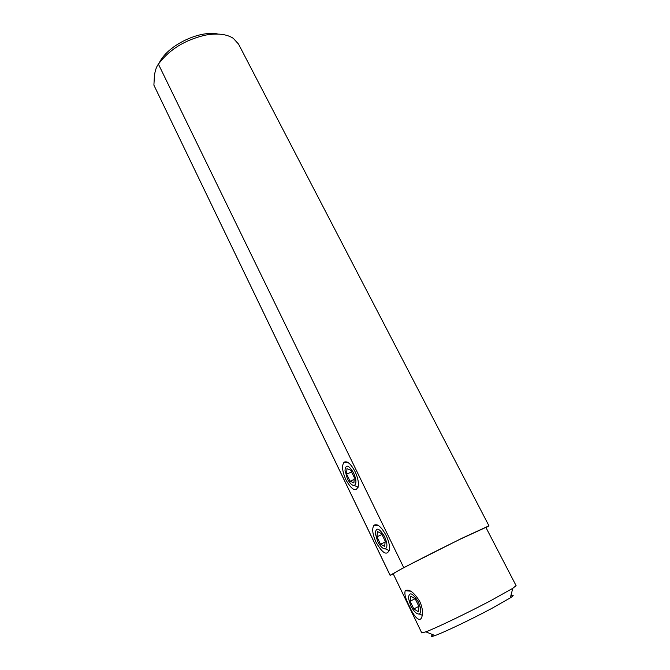 <?xml version="1.0" encoding="UTF-8"?>
<svg xmlns="http://www.w3.org/2000/svg" width="670" height="670" viewBox="0 0 670 670"><rect width="100%" height="100%" fill="white"/><g stroke="black" fill="none" stroke-linecap="round" stroke-linejoin="round"><path stroke-width="1" d="M432.996 634.741C430.182 636.76 430.86 637.028 435.006 635.562C443.766 632.505 471.839 619.105 491.847 608.385L510.289 597.858C513.957 595.412 514.141 594.717 510.842 595.756M421.757 632.89L425.852 631.835C435.693 628.234 468.271 612.581 491.487 600.253L512.801 588.302L516.093 585.655L485.876 527.391L460.374 539.115C437.317 550.338 405.92 566.359 396.824 571.518L393.206 573.796L421.757 632.89M409.395 606.258C414.144 617.238 421.003 624.758 422.36 614.583C422.812 610.613 421.949 606.25 419.772 601.493C414.094 592.406 409.269 588.796 405.3 590.664C404.119 593.57 405.484 598.771 409.395 606.258M393.374 574.14L390.133 575.27L403.742 567.632L158.405 64.136C156.453 66.648 155.13 70.517 154.418 75.735L153.899 85.149L390.133 575.27M345.938 479.862C352.102 490.499 356.256 492.458 358.408 485.717C358.668 481.646 357.546 476.931 355.033 471.571C350.812 463.724 347.144 460.625 344.037 462.258C341.616 465.558 342.253 471.42 345.938 479.862M376.071 542.306C382.83 553.897 387.335 556.167 389.572 549.115C389.739 545.246 388.6 540.715 386.163 535.539C381.456 526.871 377.419 523.429 374.044 525.221C371.766 528.412 372.445 534.107 376.071 542.306M153.899 85.149L390.108 575.337M486.001 527.633L488.966 525.833L238.52 44.053L233.286 38.332C226.695 34.069 217.415 33.006 205.456 35.125C185.054 39.84 169.368 49.513 158.405 64.136M403.742 567.632L461.831 538.303L488.966 525.833M218.043 34.061C200.899 30.234 171.478 43.391 161.06 59.663L158.773 63.508M410.693 605.663L408.39 598.034C409.269 591.392 412.611 592.749 418.423 602.112C421.221 608.536 421.514 612.506 419.294 614.03C416.623 614.264 413.759 611.476 410.693 605.663M418.876 606.342L413.826 608.93L418.281 611.66L419.01 606.61L415.224 598.829L410.777 596.183L410.099 601.233L415.048 598.72M413.826 608.93L410.099 601.233M377.001 525.598L377.478 525.004M377.595 541.285L375.275 533.278C376.155 526.871 379.253 527.985 384.563 536.611C387.394 543.202 387.662 547.281 385.351 548.847C382.922 549.057 380.342 546.536 377.595 541.285M385.108 542.063L380.535 544.224L384.664 546.427L385.208 541.151L381.573 533.663L377.453 531.544L376.95 536.821L381.967 534.484M380.535 544.224L376.95 536.821M346.926 462.702L347.387 462.149M347.311 478.606L344.983 470.206C345.862 464.05 348.735 464.946 353.592 472.886C356.457 479.653 356.683 483.841 354.288 485.44C352.077 485.599 349.757 483.321 347.311 478.606M354.137 479.469L350.067 481.228L353.902 482.944L354.279 477.45L350.787 470.256L346.968 468.631L346.625 474.109L351.624 471.973M350.067 481.228L346.625 474.109M435.006 635.562L425.852 631.835M510.289 597.858L512.801 588.302M410.802 591.225L405.3 590.664M378.86 525.833L374.044 525.221M348.676 462.97L344.037 462.258M419.294 614.03L422.267 615.269M385.351 548.847L389.354 550.614M354.288 485.44L358.14 487.257"/></g></svg>
